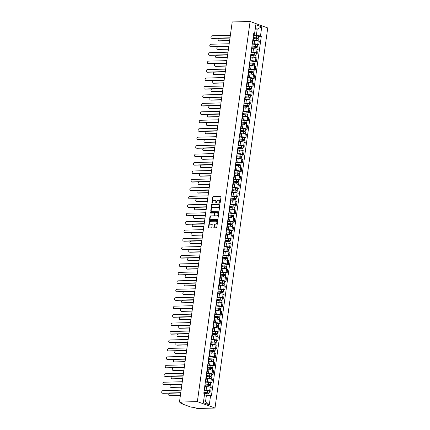 <?xml version="1.0" encoding="UTF-8"?>
<svg xmlns="http://www.w3.org/2000/svg" width="430" height="430" viewBox="0 0 430 430"><rect width="100%" height="100%" fill="white"/><g stroke="black" fill="none" stroke-linecap="round" stroke-linejoin="round"><path stroke-width="0.64" d="M219.859 203.025A0.382 0.285 -70 0 0 220.203 202.643L220.988 196.994A0.548 0.403 -70 0 0 220.644 196.472L213.151 196.666A0.548 0.403 -70 0 0 212.656 197.209L211.877 202.858A0.382 0.285 -70 0 0 212.458 202.842L212.56 202.111A1.747 1.29 -70 0 1 214.129 200.375L214.753 200.358A1.747 1.29 -70 0 1 215.113 200.418A1.747 1.29 -70 0 1 215.849 202.025L215.747 202.756A0.382 0.285 -70 0 0 216.328 202.745L216.43 202.014A1.747 1.29 -70 0 1 217.999 200.278L218.623 200.262A1.747 1.29 -70 0 1 218.988 200.321A1.747 1.29 -70 0 1 219.719 201.928L219.617 202.659A0.382 0.285 -70 0 0 219.859 203.025M213.855 227.293A0.548 0.403 -70 0 0 214.199 227.814L216.301 227.76A0.548 0.403 -70 0 0 216.79 227.217L217.661 220.945A0.548 0.403 -70 0 0 217.322 220.423L209.824 220.617A0.548 0.403 -70 0 0 209.335 221.16L208.464 227.432A0.548 0.403 -70 0 0 208.808 227.954L211.345 227.889A0.548 0.403 -70 0 0 211.839 227.346L212.21 224.659A0.548 0.403 -70 0 0 211.866 224.143L210.609 224.175A1.462 1.08 -70 0 1 210.308 224.127A1.462 1.08 -70 0 1 209.732 222.579A1.462 1.08 -70 0 1 211.001 221.326L215.935 221.203A1.462 1.08 -70 0 1 216.236 221.251A1.462 1.08 -70 0 1 216.811 222.794A1.462 1.08 -70 0 1 215.543 224.046L214.72 224.068A0.548 0.403 -70 0 0 214.231 224.611L213.855 227.293L214.21 227.422A0.548 0.403 -70 0 0 214.291 227.814M197.359 401.62L179.46 402.077L232.205 21.957L250.104 21.5L197.359 401.62L215 408.043L267.745 27.923L250.104 21.5M218.596 211.227A0.548 0.403 -70 0 0 219.085 210.684L219.956 204.411A0.548 0.403 -70 0 0 219.612 203.89L212.119 204.083A0.548 0.403 -70 0 0 211.63 204.626L210.759 210.899A0.548 0.403 -70 0 0 211.103 211.42L218.596 211.227M218.811 212.678L217.94 218.951A0.548 0.403 -70 0 1 217.451 219.494L209.953 219.687A0.548 0.403 -70 0 1 209.614 219.166L209.985 216.478A0.548 0.403 -70 0 1 210.474 215.941L213.517 215.86A0.548 0.403 -70 0 0 214.006 215.317L214.253 213.538A0.548 0.403 -70 0 0 213.909 213.017L210.743 213.097A0.382 0.285 -70 0 1 210.85 212.355L218.467 212.157A0.548 0.403 -70 0 1 218.811 212.678M179.46 402.077L182.583 403.216L181.127 403.528L191.108 407.162L193.978 407.361L197.101 408.5L215 408.043M252.48 42.457A2.558 0.484 7.9 0 1 252.894 42.79L253.388 39.216A2.558 0.484 -172.1 0 0 252.974 38.883M252.281 43.876L254.168 43.828A2.558 0.484 7.9 0 1 257.742 44.365L258.236 40.791A2.558 0.484 -172.1 0 0 254.662 40.253L253.243 40.286M258.236 40.791L259.311 41.183L258.817 44.758L257.522 44.79M252.894 42.79A2.558 0.484 7.9 0 1 252.405 43M257.742 44.365L258.817 44.758M251.308 50.907A2.558 0.484 7.9 0 1 251.722 51.24L252.216 47.666A2.558 0.484 -172.1 0 0 251.803 47.332M256.35 53.239L257.645 53.207L258.14 49.633L257.065 49.24A2.558 0.484 -172.1 0 0 253.49 48.703L252.071 48.735M251.722 51.24A2.558 0.484 7.9 0 1 251.233 51.45M251.109 52.326L252.996 52.277A2.558 0.484 7.9 0 1 256.57 52.815L257.645 53.207M250.136 59.356A2.558 0.484 7.9 0 1 250.55 59.689L251.045 56.115A2.558 0.484 -172.1 0 0 250.631 55.782M255.178 61.689L256.474 61.657L256.968 58.082L255.893 57.69A2.558 0.484 -172.1 0 0 252.319 57.152L250.9 57.185M250.55 59.689A2.558 0.484 7.9 0 1 250.061 59.899M249.938 60.775L251.824 60.727A2.558 0.484 7.9 0 1 255.399 61.264L256.474 61.657M248.965 67.806A2.558 0.484 7.9 0 1 249.378 68.139L249.873 64.564A2.558 0.484 -172.1 0 0 249.459 64.231M254.006 70.138L255.302 70.106L255.796 66.532L254.721 66.139A2.558 0.484 -172.1 0 0 251.147 65.602L249.722 65.634M249.378 68.139A2.558 0.484 7.9 0 1 248.889 68.349M248.766 69.225L250.652 69.176A2.558 0.484 7.9 0 1 254.227 69.714L255.302 70.106M247.787 76.255A2.558 0.484 7.9 0 1 248.207 76.588L248.701 73.014A2.558 0.484 -172.1 0 0 248.287 72.681M252.835 78.588L254.13 78.556L254.625 74.981L253.549 74.589A2.558 0.484 -172.1 0 0 249.975 74.046L248.551 74.084M248.207 76.588A2.558 0.484 7.9 0 1 247.712 76.798M247.594 77.674L249.481 77.626A2.558 0.484 7.9 0 1 253.05 78.163L254.13 78.556M246.616 84.705A2.558 0.484 7.9 0 1 247.035 85.038L247.529 81.463A2.558 0.484 -172.1 0 0 247.116 81.13M251.657 87.037L252.953 87.005L253.453 83.431L252.378 83.038A2.558 0.484 -172.1 0 0 248.803 82.495L247.379 82.533M247.035 85.038A2.558 0.484 7.9 0 1 246.54 85.247M246.422 86.124L248.303 86.075A2.558 0.484 7.9 0 1 251.878 86.613L252.953 87.005M245.444 93.154A2.558 0.484 7.9 0 1 245.858 93.487L246.358 89.913A2.558 0.484 -172.1 0 0 245.939 89.58M250.486 95.487L251.781 95.455L252.281 91.88L251.201 91.488A2.558 0.484 -172.1 0 0 247.632 90.945L246.207 90.983M245.858 93.487A2.558 0.484 7.9 0 1 245.369 93.697M245.25 94.573L247.132 94.525A2.558 0.484 7.9 0 1 250.706 95.062L251.781 95.455M244.272 101.604A2.558 0.484 7.9 0 1 244.686 101.937L245.186 98.362A2.558 0.484 -172.1 0 0 244.767 98.029M249.314 103.936L250.609 103.904L251.104 100.33L250.029 99.937A2.558 0.484 -172.1 0 0 246.454 99.394L245.035 99.432M244.686 101.937A2.558 0.484 7.9 0 1 244.197 102.146M244.073 103.023L245.96 102.974A2.558 0.484 7.9 0 1 249.534 103.512L250.609 103.904M243.1 110.053A2.558 0.484 7.9 0 1 243.514 110.386L244.009 106.812A2.558 0.484 -172.1 0 0 243.595 106.479M248.142 112.386L249.438 112.354L249.932 108.779L248.857 108.387A2.558 0.484 -172.1 0 0 245.283 107.844L243.864 107.882M243.514 110.386A2.558 0.484 7.9 0 1 243.025 110.596M242.902 111.472L244.788 111.424A2.558 0.484 7.9 0 1 248.363 111.961L249.438 112.354M241.929 118.503A2.558 0.484 7.9 0 1 242.343 118.836L242.837 115.261A2.558 0.484 -172.1 0 0 242.423 114.928M246.97 120.835L248.266 120.803L248.76 117.229L247.685 116.836A2.558 0.484 -172.1 0 0 244.111 116.294L242.692 116.331M242.343 118.836A2.558 0.484 7.9 0 1 241.853 119.045M241.73 119.922L243.617 119.873A2.558 0.484 7.9 0 1 247.191 120.411L248.266 120.803M240.757 126.952A2.558 0.484 7.9 0 1 241.171 127.285L241.665 123.711A2.558 0.484 -172.1 0 0 241.251 123.378M245.799 129.285L247.094 129.253L247.589 125.678L246.514 125.286A2.558 0.484 -172.1 0 0 242.939 124.743L241.52 124.781M241.171 127.285A2.558 0.484 7.9 0 1 240.682 127.495M240.558 128.371L242.445 128.323A2.558 0.484 7.9 0 1 246.019 128.86L247.094 129.253M239.585 135.402A2.558 0.484 7.9 0 1 239.999 135.735L240.494 132.16A2.558 0.484 -172.1 0 0 240.08 131.827M244.627 137.734L245.922 137.702L246.417 134.128L245.342 133.735A2.558 0.484 -172.1 0 0 241.767 133.192L240.343 133.23M239.999 135.735A2.558 0.484 7.9 0 1 239.505 135.944M239.386 136.821L241.273 136.772A2.558 0.484 7.9 0 1 244.842 137.31L245.922 137.702M238.408 143.851A2.558 0.484 7.9 0 1 238.827 144.184L239.322 140.61A2.558 0.484 -172.1 0 0 238.908 140.277M243.45 146.184L244.751 146.152L245.245 142.577L244.17 142.185A2.558 0.484 -172.1 0 0 240.596 141.642L239.171 141.68M238.827 144.184A2.558 0.484 7.9 0 1 238.333 144.394M238.215 145.27L240.096 145.222A2.558 0.484 7.9 0 1 243.67 145.759L244.751 146.152M237.236 152.301A2.558 0.484 7.9 0 1 237.65 152.634L238.15 149.059A2.558 0.484 -172.1 0 0 237.736 148.726M242.278 154.633L243.573 154.601L244.073 151.027L242.998 150.634A2.558 0.484 -172.1 0 0 239.424 150.091L238 150.129M237.65 152.634A2.558 0.484 7.9 0 1 237.161 152.844M237.043 153.72L238.924 153.671A2.558 0.484 7.9 0 1 242.499 154.209L243.573 154.601M236.065 160.75A2.558 0.484 7.9 0 1 236.478 161.083L236.978 157.509A2.558 0.484 -172.1 0 0 236.559 157.176M241.106 163.083L242.402 163.051L242.902 159.476L241.821 159.084A2.558 0.484 -172.1 0 0 238.247 158.541L236.828 158.579M236.478 161.083A2.558 0.484 7.9 0 1 235.989 161.293M235.866 162.169L237.752 162.121A2.558 0.484 7.9 0 1 241.327 162.658L242.402 163.051M234.893 169.2A2.558 0.484 7.9 0 1 235.307 169.533L235.807 165.958A2.558 0.484 -172.1 0 0 235.387 165.625M239.935 171.532L241.23 171.5L241.725 167.926L240.65 167.533A2.558 0.484 -172.1 0 0 237.075 166.99L235.656 167.028M235.307 169.533A2.558 0.484 7.9 0 1 234.818 169.743M234.694 170.619L236.581 170.57A2.558 0.484 7.9 0 1 240.155 171.108L241.23 171.5M233.721 177.649A2.558 0.484 7.9 0 1 234.135 177.982L234.629 174.408A2.558 0.484 -172.1 0 0 234.216 174.075M238.763 179.982L240.058 179.95L240.553 176.375L239.478 175.983A2.558 0.484 -172.1 0 0 235.903 175.44L234.484 175.478M234.135 177.982A2.558 0.484 7.9 0 1 233.646 178.192M233.522 179.068L235.409 179.02A2.558 0.484 7.9 0 1 238.983 179.557L240.058 179.95M232.549 186.099A2.558 0.484 7.9 0 1 232.963 186.432L233.458 182.857A2.558 0.484 -172.1 0 0 233.044 182.524M237.591 188.431L238.886 188.399L239.381 184.825L238.306 184.432A2.558 0.484 -172.1 0 0 234.732 183.889L233.313 183.927M232.963 186.432A2.558 0.484 7.9 0 1 232.474 186.642M232.35 187.518L234.237 187.469A2.558 0.484 7.9 0 1 237.811 188.007L238.886 188.399M231.378 194.548A2.558 0.484 7.9 0 1 231.791 194.881L232.286 191.307A2.558 0.484 -172.1 0 0 231.872 190.974M236.419 196.881L237.715 196.849L238.209 193.274L237.134 192.882A2.558 0.484 -172.1 0 0 233.56 192.339L232.135 192.377M231.791 194.881A2.558 0.484 7.9 0 1 231.302 195.091M231.179 195.967L233.065 195.919A2.558 0.484 7.9 0 1 236.64 196.456L237.715 196.849M230.2 202.998A2.558 0.484 7.9 0 1 230.62 203.331L231.114 199.756A2.558 0.484 -172.1 0 0 230.7 199.423M235.248 205.33L236.543 205.298L237.037 201.724L235.962 201.331A2.558 0.484 -172.1 0 0 232.388 200.788L230.964 200.826M230.62 203.331A2.558 0.484 7.9 0 1 230.125 203.541M230.007 204.417L231.894 204.368A2.558 0.484 7.9 0 1 235.463 204.906L236.543 205.298M229.029 211.447A2.558 0.484 7.9 0 1 229.448 211.78L229.942 208.206A2.558 0.484 -172.1 0 0 229.529 207.873M234.071 213.78L235.366 213.748L235.866 210.173L234.791 209.781A2.558 0.484 -172.1 0 0 231.216 209.238L229.792 209.276M229.448 211.78A2.558 0.484 7.9 0 1 228.953 211.99M228.835 212.866L230.716 212.818A2.558 0.484 7.9 0 1 234.291 213.355L235.366 213.748M227.857 219.897A2.558 0.484 7.9 0 1 228.271 220.23L228.771 216.655A2.558 0.484 -172.1 0 0 228.351 216.322M232.899 222.229L234.194 222.197L234.694 218.623L233.614 218.23A2.558 0.484 -172.1 0 0 230.045 217.688L228.62 217.725M228.271 220.23A2.558 0.484 7.9 0 1 227.782 220.439M227.663 221.316L229.545 221.267A2.558 0.484 7.9 0 1 233.119 221.805L234.194 222.197M226.685 228.346A2.558 0.484 7.9 0 1 227.099 228.679L227.599 225.105A2.558 0.484 -172.1 0 0 227.18 224.772M231.727 230.679L233.022 230.647L233.517 227.072L232.442 226.68A2.558 0.484 -172.1 0 0 228.868 226.137L227.448 226.175M227.099 228.679A2.558 0.484 7.9 0 1 226.61 228.889M226.486 229.765L228.373 229.717A2.558 0.484 7.9 0 1 231.947 230.254L233.022 230.647M225.513 236.796A2.558 0.484 7.9 0 1 225.927 237.129L226.422 233.554A2.558 0.484 -172.1 0 0 226.008 233.221M230.555 239.128L231.851 239.096L232.345 235.522L231.27 235.129A2.558 0.484 -172.1 0 0 227.696 234.587L226.277 234.624M225.927 237.129A2.558 0.484 7.9 0 1 225.438 237.338M225.315 238.215L227.201 238.166A2.558 0.484 7.9 0 1 230.776 238.704L231.851 239.096M224.342 245.245A2.558 0.484 7.9 0 1 224.756 245.578L225.25 242.004A2.558 0.484 -172.1 0 0 224.836 241.671M229.383 247.578L230.679 247.546L231.173 243.971L230.098 243.579A2.558 0.484 -172.1 0 0 226.524 243.036L225.105 243.074M224.756 245.578A2.558 0.484 7.9 0 1 224.267 245.788M224.143 246.664L226.029 246.616A2.558 0.484 7.9 0 1 229.604 247.153L230.679 247.546M223.17 253.695A2.558 0.484 7.9 0 1 223.584 254.028L224.078 250.453A2.558 0.484 -172.1 0 0 223.665 250.12M228.212 256.027L229.507 255.995L230.002 252.421L228.927 252.028A2.558 0.484 -172.1 0 0 225.352 251.485L223.933 251.523M223.584 254.028A2.558 0.484 7.9 0 1 223.095 254.237M222.971 255.114L224.858 255.065A2.558 0.484 7.9 0 1 228.432 255.603L229.507 255.995M221.998 262.144A2.558 0.484 7.9 0 1 222.412 262.477L222.907 258.903A2.558 0.484 -172.1 0 0 222.493 258.57M227.04 264.477L228.335 264.445L228.83 260.87L227.755 260.478A2.558 0.484 -172.1 0 0 224.18 259.935L222.756 259.973M222.412 262.477A2.558 0.484 7.9 0 1 221.918 262.687M221.799 263.563L223.686 263.515A2.558 0.484 7.9 0 1 227.255 264.052L228.335 264.445M220.821 270.594A2.558 0.484 7.9 0 1 221.24 270.927L221.735 267.352A2.558 0.484 -172.1 0 0 221.321 267.019M225.863 272.926L227.164 272.894L227.658 269.32L226.583 268.927A2.558 0.484 -172.1 0 0 223.009 268.385L221.584 268.422M221.24 270.927A2.558 0.484 7.9 0 1 220.746 271.137M220.628 272.013L222.509 271.964A2.558 0.484 7.9 0 1 226.083 272.502L227.164 272.894M219.649 279.043A2.558 0.484 7.9 0 1 220.063 279.376L220.563 275.802A2.558 0.484 -172.1 0 0 220.149 275.469M224.691 281.376L225.986 281.344L226.486 277.769L225.411 277.377A2.558 0.484 -172.1 0 0 221.837 276.834L220.413 276.872M220.063 279.376A2.558 0.484 7.9 0 1 219.574 279.586M219.456 280.462L221.337 280.414A2.558 0.484 7.9 0 1 224.911 280.951L225.986 281.344M218.478 287.493A2.558 0.484 7.9 0 1 218.892 287.826L219.391 284.252A2.558 0.484 -172.1 0 0 218.972 283.913M223.519 289.825L224.815 289.793L225.315 286.219L224.234 285.826A2.558 0.484 -172.1 0 0 220.66 285.284L219.241 285.321M218.892 287.826A2.558 0.484 7.9 0 1 218.402 288.036M218.279 288.912L220.165 288.863A2.558 0.484 7.9 0 1 223.74 289.401L224.815 289.793M217.306 295.942A2.558 0.484 7.9 0 1 217.72 296.275L218.22 292.701A2.558 0.484 -172.1 0 0 217.8 292.362M222.348 298.275L223.643 298.243L224.137 294.668L223.062 294.276A2.558 0.484 -172.1 0 0 219.488 293.733L218.069 293.771M217.72 296.275A2.558 0.484 7.9 0 1 217.231 296.485M217.107 297.361L218.994 297.313A2.558 0.484 7.9 0 1 222.568 297.85L223.643 298.243M216.134 304.392A2.558 0.484 7.9 0 1 216.548 304.725L217.042 301.15A2.558 0.484 -172.1 0 0 216.629 300.812M221.176 306.724L222.471 306.692L222.966 303.118L221.891 302.725A2.558 0.484 -172.1 0 0 218.316 302.183L216.897 302.22M216.548 304.725A2.558 0.484 7.9 0 1 216.059 304.935M215.935 305.811L217.822 305.762A2.558 0.484 7.9 0 1 221.396 306.3L222.471 306.692M214.962 312.841A2.558 0.484 7.9 0 1 215.376 313.174L215.871 309.6A2.558 0.484 -172.1 0 0 215.457 309.261M220.004 315.174L221.299 315.142L221.794 311.567L220.719 311.175A2.558 0.484 -172.1 0 0 217.145 310.632L215.726 310.67M215.376 313.174A2.558 0.484 7.9 0 1 214.887 313.384M214.763 314.26L216.65 314.212A2.558 0.484 7.9 0 1 220.225 314.749L221.299 315.142M213.791 321.291A2.558 0.484 7.9 0 1 214.204 321.624L214.699 318.05A2.558 0.484 -172.1 0 0 214.285 317.711M218.832 323.623L220.128 323.591L220.622 320.017L219.547 319.624A2.558 0.484 -172.1 0 0 215.973 319.082L214.549 319.119M214.204 321.624A2.558 0.484 7.9 0 1 213.715 321.833M213.592 322.71L215.478 322.661A2.558 0.484 7.9 0 1 219.053 323.199L220.128 323.591M212.613 329.74A2.558 0.484 7.9 0 1 213.033 330.073L213.527 326.499A2.558 0.484 -172.1 0 0 213.113 326.16M217.661 332.073L218.956 332.041L219.45 328.466L218.375 328.074A2.558 0.484 -172.1 0 0 214.801 327.531L213.377 327.569M213.033 330.073A2.558 0.484 7.9 0 1 212.538 330.283M212.42 331.154L214.307 331.111A2.558 0.484 7.9 0 1 217.876 331.648L218.956 332.041M211.442 338.19A2.558 0.484 7.9 0 1 211.861 338.523L212.355 334.948A2.558 0.484 -172.1 0 0 211.942 334.61M216.483 340.522L217.779 340.49L218.279 336.916L217.204 336.523A2.558 0.484 -172.1 0 0 213.629 335.981L212.205 336.018M211.861 338.523A2.558 0.484 7.9 0 1 211.367 338.733M211.248 339.603L213.129 339.56A2.558 0.484 7.9 0 1 216.704 340.098L217.779 340.49M210.27 346.639A2.558 0.484 7.9 0 1 210.684 346.972L211.184 343.398A2.558 0.484 -172.1 0 0 210.764 343.059M215.312 348.972L216.607 348.94L217.107 345.365L216.027 344.973A2.558 0.484 -172.1 0 0 212.458 344.43L211.033 344.468M210.684 346.972A2.558 0.484 7.9 0 1 210.195 347.182M210.076 348.053L211.958 348.01A2.558 0.484 7.9 0 1 215.532 348.547L216.607 348.94M209.098 355.089A2.558 0.484 7.9 0 1 209.512 355.422L210.012 351.848A2.558 0.484 -172.1 0 0 209.593 351.509M214.14 357.421L215.435 357.389L215.93 353.815L214.855 353.422A2.558 0.484 -172.1 0 0 211.28 352.879L209.861 352.917M209.512 355.422A2.558 0.484 7.9 0 1 209.023 355.631M208.899 356.502L210.786 356.459A2.558 0.484 7.9 0 1 214.36 356.997L215.435 357.389M207.926 363.538A2.558 0.484 7.9 0 1 208.34 363.871L208.835 360.297A2.558 0.484 -172.1 0 0 208.421 359.958M212.968 365.871L214.264 365.839L214.758 362.264L213.683 361.872A2.558 0.484 -172.1 0 0 210.109 361.329L208.69 361.367M208.34 363.871A2.558 0.484 7.9 0 1 207.851 364.081M207.728 364.952L209.614 364.909A2.558 0.484 7.9 0 1 213.189 365.446L214.264 365.839M206.755 371.988A2.558 0.484 7.9 0 1 207.169 372.321L207.663 368.746A2.558 0.484 -172.1 0 0 207.249 368.408M211.797 374.32L213.092 374.288L213.586 370.714L212.511 370.321A2.558 0.484 -172.1 0 0 208.937 369.779L207.518 369.816M207.169 372.321A2.558 0.484 7.9 0 1 206.679 372.531M206.556 373.401L208.442 373.358A2.558 0.484 7.9 0 1 212.017 373.896L213.092 374.288M205.583 380.437A2.558 0.484 7.9 0 1 205.997 380.77L206.491 377.196A2.558 0.484 -172.1 0 0 206.077 376.857M210.625 382.77L211.92 382.738L212.415 379.163L211.34 378.771A2.558 0.484 -172.1 0 0 207.765 378.228L206.346 378.266M205.997 380.77A2.558 0.484 7.9 0 1 205.508 380.98M205.384 381.851L207.271 381.808A2.558 0.484 7.9 0 1 210.845 382.345L211.92 382.738M204.411 388.887A2.558 0.484 7.9 0 1 204.825 389.22L205.32 385.645A2.558 0.484 -172.1 0 0 204.906 385.307M209.453 391.219L210.748 391.187L211.243 387.613L210.168 387.22A2.558 0.484 -172.1 0 0 206.594 386.677L205.169 386.715M204.825 389.22A2.558 0.484 7.9 0 1 204.331 389.429M204.212 390.3L206.099 390.257A2.558 0.484 7.9 0 1 209.673 390.795L210.748 391.187M203.648 400.631L205.572 401.33L206.438 395.106L210.555 395.729L209.292 404.823L203.369 402.668L204.632 393.568L203.799 393.267L253.721 33.513L254.549 33.814L254.173 34.556L253.576 34.567M253.453 35.427L256.361 35.351L257.221 29.122L255.296 28.423M255.194 29.175L257.221 29.122L261.741 26.875L260.478 35.975L256.361 35.351M254.549 33.814L255.812 24.714L261.741 26.875M210.555 395.729L211.383 396.03L261.306 36.276L260.478 35.975M206.438 395.106L204.411 395.154M258.693 36.34L261.306 36.276M205.572 401.33L209.292 404.823M219.988 202.987A0.382 0.285 -70 0 1 219.972 202.788L220.074 202.057A1.747 1.29 -70 0 0 219.338 200.445A1.747 1.29 -70 0 0 219.155 200.401M215.285 200.498A1.747 1.29 -70 0 1 215.468 200.547A1.747 1.29 -70 0 1 216.199 202.154L216.102 202.885A0.382 0.285 -70 0 0 216.118 203.084M220.902 196.607L213.5 196.795A0.548 0.403 -70 0 0 213.011 197.338L212.226 202.987A0.382 0.285 -70 0 0 212.243 203.18M219.875 204.019L212.474 204.212A0.548 0.403 -70 0 0 211.985 204.755L211.114 211.028A0.548 0.403 -70 0 0 211.195 211.415M219.295 205.013A0.382 0.285 -70 0 0 219.053 204.648L212.474 204.814A0.382 0.285 -70 0 0 212.13 205.196L212.022 205.965A1.747 1.29 -70 0 0 212.759 207.577A1.747 1.29 -70 0 0 213.119 207.631L217.618 207.518A1.747 1.29 -70 0 0 219.187 205.782L219.295 205.013L219.644 205.142A0.382 0.285 -70 0 0 219.407 204.777L219.203 204.701M212.941 207.62A1.747 1.29 -70 0 0 213.113 207.701A1.747 1.29 -70 0 0 213.474 207.76L213.119 207.631M219.644 205.142L219.536 205.911A1.747 1.29 -70 0 1 217.972 207.647L213.474 207.76M214.264 213.146A0.548 0.403 -70 0 1 214.602 213.667L214.355 215.446A0.548 0.403 -70 0 1 213.866 215.989L210.829 216.064A0.548 0.403 -70 0 0 210.34 216.607L209.964 219.295A0.548 0.403 -70 0 0 210.044 219.682M218.725 212.291L211.2 212.479A0.382 0.285 -70 0 0 210.888 213.092M216.666 215.779A1.462 1.08 -70 0 0 217.94 214.532A1.462 1.08 -70 0 0 217.365 212.984A1.462 1.08 -70 0 0 217.064 212.936L215.322 212.979A0.548 0.403 -70 0 0 214.833 213.522L214.586 215.301A0.548 0.403 -70 0 0 214.93 215.822L217.021 215.908A1.462 1.08 -70 0 0 218.295 214.656A1.462 1.08 -70 0 0 217.72 213.113A1.462 1.08 -70 0 0 217.532 213.07M215.07 215.876A0.548 0.403 -70 0 0 215.285 215.951L214.93 215.822M217.021 215.908L215.285 215.951M216.408 221.337A1.462 1.08 -70 0 1 216.591 221.38A1.462 1.08 -70 0 1 217.166 222.923A1.462 1.08 -70 0 1 215.892 224.175L215.07 224.197A0.548 0.403 -70 0 0 214.581 224.739L214.21 227.422M210.49 224.17A1.462 1.08 -70 0 0 210.657 224.25A1.462 1.08 -70 0 0 210.958 224.299L210.609 224.175M212.13 224.272L210.958 224.299M217.58 220.558L210.179 220.746A0.548 0.403 -70 0 0 209.689 221.289L208.819 227.561A0.548 0.403 -70 0 0 208.899 227.954M253.033 38.447L258.312 39.108L258.086 40.737M253.141 37.673L256.785 37.845L257.721 38.087L257.403 38.732M229.969 38.071L219.166 38.351A1.279 0.946 -70 0 0 218.053 39.442A1.279 0.946 -70 0 0 218.553 40.796A1.279 0.946 -70 0 0 218.822 40.839L229.625 40.565M253.162 37.523L258.441 38.189L257.941 38.318L257.866 38.85M253.437 35.577L258.709 36.238L258.441 38.189M229.604 40.742L219.278 41.006A1.279 0.946 110 0 1 219.015 40.963L218.553 40.796M257.511 37.964L257.941 38.318M229.986 37.985L212.221 38.437A1.279 0.946 110 0 1 211.958 38.394L211.501 38.227A1.279 0.946 -70 0 0 211.764 38.27L230.007 37.802M230.356 35.314L212.108 35.781A1.279 0.946 -70 0 0 210.996 36.872A1.279 0.946 -70 0 0 211.501 38.227M251.862 46.897L257.14 47.558L256.914 49.187M251.969 46.123L255.613 46.295L256.549 46.537L256.232 47.182M228.798 46.521L217.994 46.8A1.279 0.946 -70 0 0 216.876 47.891A1.279 0.946 -70 0 0 217.381 49.246A1.279 0.946 -70 0 0 217.644 49.289L228.454 49.015M251.991 45.972L257.264 46.639L256.769 46.768L256.694 47.3M252.259 44.027L257.538 44.688L257.264 46.639M228.427 49.192L218.107 49.455A1.279 0.946 110 0 1 217.838 49.412L217.381 49.246M256.339 46.413L256.769 46.768M250.69 55.346L255.968 56.008L255.737 57.636M250.798 54.572L254.442 54.744L255.377 54.986L255.06 55.631M227.626 54.97L216.822 55.25A1.279 0.946 -70 0 0 215.704 56.341A1.279 0.946 -70 0 0 216.209 57.695A1.279 0.946 -70 0 0 216.473 57.738L227.282 57.464M250.819 54.422L256.092 55.088L255.597 55.217L255.522 55.749M251.088 52.476L256.366 53.137L256.092 55.088M227.255 57.641L216.935 57.905A1.279 0.946 110 0 1 216.666 57.862L216.209 57.695M255.162 54.863L255.597 55.217M228.814 46.435L211.049 46.886A1.279 0.946 110 0 1 210.786 46.843L210.324 46.676A1.279 0.946 -70 0 0 210.593 46.719L228.835 46.252M229.185 43.763L210.936 44.231A1.279 0.946 -70 0 0 209.824 45.322A1.279 0.946 -70 0 0 210.324 46.676M227.637 54.884L209.878 55.336A1.279 0.946 110 0 1 209.614 55.293L209.152 55.126A1.279 0.946 -70 0 0 209.421 55.169L227.663 54.701M228.007 52.213L209.765 52.68A1.279 0.946 -70 0 0 208.652 53.772A1.279 0.946 -70 0 0 209.152 55.126M249.518 63.796L254.791 64.457L254.565 66.086M249.626 63.022L253.27 63.194L254.205 63.436L253.883 64.081M226.454 63.42L215.645 63.699A1.279 0.946 -70 0 0 214.532 64.79A1.279 0.946 -70 0 0 215.038 66.145A1.279 0.946 -70 0 0 215.301 66.188L226.11 65.914M249.647 62.871L254.92 63.538L254.426 63.667L254.35 64.199M249.916 60.926L255.189 61.587L254.92 63.538M226.083 66.091L215.758 66.354A1.279 0.946 110 0 1 215.494 66.311L215.038 66.145M253.99 63.312L254.426 63.667M248.346 72.245L253.619 72.906L253.394 74.535M248.454 71.471L252.093 71.643L253.033 71.885L252.711 72.53M225.282 71.869L214.473 72.149A1.279 0.946 -70 0 0 213.361 73.24A1.279 0.946 -70 0 0 213.866 74.594A1.279 0.946 -70 0 0 214.129 74.637L224.938 74.363M248.475 71.321L253.748 71.987L253.254 72.116L253.179 72.648M248.744 69.375L254.017 70.036L253.748 71.987M224.911 74.54L214.586 74.804A1.279 0.946 110 0 1 214.323 74.761L213.866 74.594M252.819 71.762L253.254 72.116M247.175 80.695L252.448 81.356L252.222 82.985M247.282 79.921L250.921 80.093L251.862 80.335L251.539 80.98M224.111 80.319L213.301 80.598A1.279 0.946 -70 0 0 212.189 81.689A1.279 0.946 -70 0 0 212.694 83.044A1.279 0.946 -70 0 0 212.957 83.087L223.761 82.813M247.304 79.77L252.577 80.437L252.077 80.566L252.007 81.098M247.572 77.825L252.845 78.486L252.577 80.437M223.74 82.99L213.414 83.253A1.279 0.946 110 0 1 213.151 83.21L212.694 83.044M251.647 80.211L252.077 80.566M226.465 63.334L208.706 63.785A1.279 0.946 110 0 1 208.442 63.742L207.98 63.575A1.279 0.946 -70 0 0 208.249 63.618L226.492 63.151M226.836 60.662L208.593 61.13A1.279 0.946 -70 0 0 207.48 62.221A1.279 0.946 -70 0 0 207.98 63.575M225.293 71.783L207.534 72.235A1.279 0.946 110 0 1 207.265 72.192L206.808 72.025A1.279 0.946 -70 0 0 207.072 72.068L225.32 71.6M225.664 69.112L207.421 69.579A1.279 0.946 -70 0 0 206.303 70.67A1.279 0.946 -70 0 0 206.808 72.025M224.121 80.233L206.362 80.684A1.279 0.946 110 0 1 206.094 80.641L205.637 80.474A1.279 0.946 -70 0 0 205.9 80.517L224.148 80.05M224.492 77.561L206.25 78.029A1.279 0.946 -70 0 0 205.131 79.12A1.279 0.946 -70 0 0 205.637 80.474M246.003 89.144L251.276 89.806L251.05 91.434M246.11 88.37L249.749 88.542L250.685 88.784L250.368 89.429M222.939 88.768L212.13 89.048A1.279 0.946 -70 0 0 211.017 90.139A1.279 0.946 -70 0 0 211.517 91.493A1.279 0.946 -70 0 0 211.786 91.536L222.589 91.262M246.127 88.22L251.405 88.886L250.905 89.015L250.835 89.547M246.401 86.274L251.674 86.935L251.405 88.886M222.568 91.439L212.243 91.703A1.279 0.946 110 0 1 211.979 91.66L211.517 91.493M250.475 88.661L250.905 89.015M222.95 88.682L205.185 89.134A1.279 0.946 110 0 1 204.922 89.091L204.465 88.924A1.279 0.946 -70 0 0 204.728 88.967L222.976 88.499M223.321 86.011L205.072 86.478A1.279 0.946 -70 0 0 203.96 87.569A1.279 0.946 -70 0 0 204.465 88.924M244.831 97.594L250.104 98.255L249.878 99.884M244.933 96.82L248.578 96.992L249.513 97.234L249.196 97.879M221.767 97.218L210.958 97.497A1.279 0.946 -70 0 0 209.845 98.588A1.279 0.946 -70 0 0 210.345 99.943A1.279 0.946 -70 0 0 210.614 99.986L221.418 99.712M244.955 96.669L250.233 97.336L249.733 97.465L249.658 97.997M245.229 94.724L250.502 95.385L250.233 97.336M221.396 99.889L211.071 100.152A1.279 0.946 110 0 1 210.807 100.109L210.345 99.943M249.303 97.11L249.733 97.465M221.778 97.132L204.013 97.583A1.279 0.946 110 0 1 203.75 97.54L203.293 97.373A1.279 0.946 -70 0 0 203.557 97.416L221.799 96.949M222.149 94.46L203.901 94.928A1.279 0.946 -70 0 0 202.788 96.019A1.279 0.946 -70 0 0 203.293 97.373M243.654 106.043L248.932 106.704L248.707 108.333M243.762 105.269L247.406 105.441L248.341 105.683L248.024 106.328M220.59 105.667L209.786 105.947A1.279 0.946 -70 0 0 208.674 107.038A1.279 0.946 -70 0 0 209.174 108.392A1.279 0.946 -70 0 0 209.437 108.435L220.246 108.161M243.783 105.119L249.056 105.785L248.561 105.914L248.486 106.446M244.057 103.173L249.33 103.834L249.056 105.785M220.219 108.338L209.899 108.602A1.279 0.946 110 0 1 209.63 108.559L209.174 108.392M248.131 105.56L248.561 105.914M220.606 105.581L202.842 106.033A1.279 0.946 110 0 1 202.578 105.99L202.121 105.823A1.279 0.946 -70 0 0 202.385 105.866L220.628 105.398M220.977 102.91L202.729 103.377A1.279 0.946 -70 0 0 201.616 104.469A1.279 0.946 -70 0 0 202.121 105.823M242.482 114.493L247.761 115.154L247.529 116.783M242.59 113.719L246.234 113.891L247.169 114.133L246.852 114.778M219.418 114.117L208.614 114.396A1.279 0.946 -70 0 0 207.496 115.487A1.279 0.946 -70 0 0 208.002 116.842A1.279 0.946 -70 0 0 208.265 116.885L219.074 116.611M242.611 113.568L247.884 114.235L247.39 114.364L247.314 114.896M242.88 111.623L248.158 112.284L247.884 114.235M219.047 116.788L208.727 117.051A1.279 0.946 110 0 1 208.459 117.008L208.002 116.842M246.954 114.009L247.39 114.364M219.434 114.031L201.67 114.482A1.279 0.946 110 0 1 201.407 114.439L200.944 114.272A1.279 0.946 -70 0 0 201.213 114.316L219.456 113.848M219.805 111.359L201.557 111.827A1.279 0.946 -70 0 0 200.445 112.918A1.279 0.946 -70 0 0 200.944 114.272M241.311 122.942L246.583 123.603L246.358 125.232M241.418 122.168L245.062 122.34L245.998 122.582L245.675 123.227M218.246 122.566L207.443 122.846A1.279 0.946 -70 0 0 206.325 123.937A1.279 0.946 -70 0 0 206.83 125.291A1.279 0.946 -70 0 0 207.093 125.334L217.902 125.06M241.44 122.018L246.712 122.684L246.218 122.813L246.143 123.345M241.708 120.072L246.987 120.733L246.712 122.684M217.876 125.237L207.556 125.501A1.279 0.946 110 0 1 207.287 125.458L206.83 125.291M245.783 122.459L246.218 122.813M218.257 122.48L200.498 122.932A1.279 0.946 110 0 1 200.235 122.889L199.773 122.722A1.279 0.946 -70 0 0 200.041 122.765L218.284 122.297M218.628 119.809L200.385 120.276A1.279 0.946 -70 0 0 199.273 121.368A1.279 0.946 -70 0 0 199.773 122.722M240.139 131.392L245.412 132.053L245.186 133.682M240.246 130.618L243.891 130.79L244.826 131.032L244.503 131.677M217.075 131.016L206.266 131.295A1.279 0.946 -70 0 0 205.153 132.386A1.279 0.946 -70 0 0 205.658 133.741A1.279 0.946 -70 0 0 205.922 133.784L216.731 133.51M240.268 130.467L245.541 131.134L245.046 131.263L244.971 131.795M240.537 128.522L245.809 129.183L245.541 131.134M216.704 133.687L206.378 133.95A1.279 0.946 110 0 1 206.115 133.907L205.658 133.741M244.611 130.908L245.046 131.263M217.085 130.93L199.326 131.381A1.279 0.946 110 0 1 199.058 131.338L198.601 131.171A1.279 0.946 -70 0 0 198.864 131.214L217.112 130.747M217.456 128.258L199.214 128.726A1.279 0.946 -70 0 0 198.096 129.817A1.279 0.946 -70 0 0 198.601 131.171M238.967 139.841L244.24 140.502L244.014 142.131M239.075 139.067L242.713 139.239L243.654 139.481L243.332 140.126M215.903 139.465L205.094 139.745A1.279 0.946 -70 0 0 203.981 140.836A1.279 0.946 -70 0 0 204.486 142.19A1.279 0.946 -70 0 0 204.75 142.233L215.559 141.959M239.096 138.917L244.369 139.583L243.875 139.712L243.799 140.245M239.365 136.971L244.638 137.632L244.369 139.583M215.532 142.136L205.207 142.4A1.279 0.946 110 0 1 204.943 142.357L204.486 142.19M243.439 139.358L243.875 139.712M215.914 139.379L198.155 139.831A1.279 0.946 110 0 1 197.886 139.788L197.429 139.621A1.279 0.946 -70 0 0 197.692 139.664L215.941 139.196M216.285 136.708L198.042 137.175A1.279 0.946 -70 0 0 196.924 138.267A1.279 0.946 -70 0 0 197.429 139.621M237.795 148.291L243.068 148.952L242.843 150.581M237.903 147.517L241.542 147.689L242.477 147.931L242.16 148.576M214.731 147.915L203.922 148.194A1.279 0.946 -70 0 0 202.809 149.285A1.279 0.946 -70 0 0 203.309 150.64A1.279 0.946 -70 0 0 203.578 150.683L214.382 150.409M237.924 147.366L243.197 148.033L242.697 148.162L242.627 148.694M238.193 145.421L243.466 146.082L243.197 148.033M214.36 150.586L204.035 150.849A1.279 0.946 110 0 1 203.772 150.806L203.309 150.64M242.267 147.807L242.697 148.162M214.742 147.829L196.983 148.28A1.279 0.946 110 0 1 196.714 148.237L196.257 148.071A1.279 0.946 -70 0 0 196.521 148.113L214.769 147.646M215.113 145.157L196.87 145.625A1.279 0.946 -70 0 0 195.752 146.716A1.279 0.946 -70 0 0 196.257 148.071M236.624 156.74L241.897 157.401L241.671 159.03M236.731 155.966L240.37 156.138L241.305 156.38L240.988 157.025M213.559 156.364L202.75 156.644A1.279 0.946 -70 0 0 201.638 157.735A1.279 0.946 -70 0 0 202.138 159.089A1.279 0.946 -70 0 0 202.406 159.132L213.21 158.858M236.747 155.816L242.025 156.482L241.526 156.611L241.456 157.143M237.021 153.87L242.294 154.531L242.025 156.482M213.189 159.035L202.863 159.299A1.279 0.946 110 0 1 202.6 159.256L202.138 159.089M241.096 156.257L241.526 156.611M213.57 156.278L195.806 156.73A1.279 0.946 110 0 1 195.542 156.687L195.086 156.52A1.279 0.946 -70 0 0 195.349 156.563L213.597 156.095M213.941 153.607L195.693 154.074A1.279 0.946 -70 0 0 194.58 155.166A1.279 0.946 -70 0 0 195.086 156.52M235.447 165.19L240.725 165.851L240.499 167.48M235.554 164.416L239.198 164.588L240.133 164.83L239.816 165.475M212.382 164.814L201.579 165.093A1.279 0.946 -70 0 0 200.466 166.184A1.279 0.946 -70 0 0 200.966 167.539A1.279 0.946 -70 0 0 201.235 167.582L212.038 167.308M235.575 164.265L240.854 164.932L240.354 165.061L240.279 165.593M235.85 162.32L241.123 162.981L240.854 164.932M212.017 167.485L201.691 167.748A1.279 0.946 110 0 1 201.428 167.705L200.966 167.539M239.924 164.706L240.354 165.061M212.399 164.728L194.634 165.179A1.279 0.946 110 0 1 194.371 165.136L193.914 164.97A1.279 0.946 -70 0 0 194.177 165.012L212.42 164.545M212.769 162.056L194.521 162.524A1.279 0.946 -70 0 0 193.409 163.615A1.279 0.946 -70 0 0 193.914 164.97M234.275 173.639L239.553 174.3L239.327 175.929M234.382 172.865L238.026 173.037L238.962 173.279L238.645 173.924M211.211 173.263L200.407 173.543A1.279 0.946 -70 0 0 199.289 174.634A1.279 0.946 -70 0 0 199.794 175.988A1.279 0.946 -70 0 0 200.057 176.031L210.867 175.757M234.404 172.715L239.677 173.381L239.182 173.51L239.107 174.042M234.673 170.769L239.951 171.43L239.677 173.381M210.84 175.934L200.52 176.198A1.279 0.946 110 0 1 200.251 176.155L199.794 175.988M238.752 173.156L239.182 173.51M211.227 173.177L193.462 173.629A1.279 0.946 110 0 1 193.199 173.586L192.737 173.419A1.279 0.946 -70 0 0 193.005 173.462L211.248 172.994M211.598 170.506L193.35 170.973A1.279 0.946 -70 0 0 192.237 172.064A1.279 0.946 -70 0 0 192.737 173.419M233.103 182.089L238.381 182.75L238.15 184.379M233.21 181.315L236.855 181.487L237.79 181.729L237.473 182.374M210.039 181.713L199.235 181.992A1.279 0.946 -70 0 0 198.117 183.083A1.279 0.946 -70 0 0 198.622 184.438A1.279 0.946 -70 0 0 198.886 184.481L209.695 184.207M233.232 181.164L238.505 181.831L238.01 181.96L237.935 182.492M233.501 179.219L238.779 179.88L238.505 181.831M209.668 184.384L199.348 184.647A1.279 0.946 110 0 1 199.079 184.604L198.622 184.438M237.575 181.605L238.01 181.96M210.05 181.627L192.291 182.078A1.279 0.946 110 0 1 192.027 182.035L191.565 181.869A1.279 0.946 -70 0 0 191.834 181.911L210.076 181.444M210.421 178.955L192.178 179.423A1.279 0.946 -70 0 0 191.065 180.514A1.279 0.946 -70 0 0 191.565 181.869M231.931 190.538L237.204 191.2L236.978 192.828M232.039 189.764L235.683 189.936L236.618 190.178L236.296 190.823M208.867 190.162L198.058 190.442A1.279 0.946 -70 0 0 196.945 191.533A1.279 0.946 -70 0 0 197.451 192.887A1.279 0.946 -70 0 0 197.714 192.93L208.523 192.656M232.06 189.614L237.333 190.28L236.839 190.409L236.763 190.941M232.329 187.668L237.602 188.329L237.333 190.28M208.496 192.833L198.171 193.097A1.279 0.946 110 0 1 197.907 193.054L197.451 192.887M236.403 190.055L236.839 190.409M208.878 190.076L191.119 190.528A1.279 0.946 110 0 1 190.855 190.485L190.393 190.318A1.279 0.946 -70 0 0 190.662 190.361L208.905 189.893M209.249 187.405L191.006 187.872A1.279 0.946 -70 0 0 189.893 188.963A1.279 0.946 -70 0 0 190.393 190.318M230.759 198.988L236.032 199.649L235.807 201.278M230.867 198.214L234.506 198.386L235.447 198.628L235.124 199.273M207.695 198.612L196.886 198.891A1.279 0.946 -70 0 0 195.774 199.982A1.279 0.946 -70 0 0 196.279 201.337A1.279 0.946 -70 0 0 196.542 201.38L207.351 201.106M230.888 198.063L236.161 198.73L235.667 198.859L235.592 199.391M231.157 196.118L236.43 196.779L236.161 198.73M207.325 201.283L196.999 201.546A1.279 0.946 110 0 1 196.736 201.503L196.279 201.337M235.231 198.504L235.667 198.859M207.706 198.526L189.947 198.977A1.279 0.946 110 0 1 189.678 198.934L189.221 198.767A1.279 0.946 -70 0 0 189.485 198.81L207.733 198.343M208.077 195.854L189.834 196.322A1.279 0.946 -70 0 0 188.716 197.413A1.279 0.946 -70 0 0 189.221 198.767M229.588 207.437L234.861 208.099L234.635 209.727M229.695 206.663L233.334 206.835L234.275 207.077L233.952 207.722M206.524 207.061L195.714 207.341A1.279 0.946 -70 0 0 194.602 208.432A1.279 0.946 -70 0 0 195.107 209.786A1.279 0.946 -70 0 0 195.37 209.829L206.174 209.555M229.717 206.513L234.99 207.179L234.49 207.308L234.42 207.84M229.986 204.567L235.258 205.228L234.99 207.179M206.153 209.732L195.827 209.996A1.279 0.946 110 0 1 195.564 209.953L195.107 209.786M234.06 206.954L234.49 207.308M206.534 206.975L188.775 207.427A1.279 0.946 110 0 1 188.507 207.384L188.05 207.217A1.279 0.946 -70 0 0 188.313 207.26L206.561 206.792M206.905 204.304L188.662 204.771A1.279 0.946 -70 0 0 187.544 205.862A1.279 0.946 -70 0 0 188.05 207.217M228.416 215.887L233.689 216.548L233.463 218.177M228.524 215.113L232.162 215.285L233.098 215.527L232.78 216.172M205.352 215.511L194.543 215.79A1.279 0.946 -70 0 0 193.43 216.881A1.279 0.946 -70 0 0 193.93 218.236A1.279 0.946 -70 0 0 194.199 218.279L205.002 218.005M228.54 214.962L233.818 215.629L233.318 215.758L233.248 216.29M228.814 213.017L234.087 213.678L233.818 215.629M204.981 218.182L194.656 218.445A1.279 0.946 110 0 1 194.392 218.402L193.93 218.236M232.888 215.403L233.318 215.758M205.363 215.425L187.598 215.876A1.279 0.946 110 0 1 187.335 215.833L186.878 215.666A1.279 0.946 -70 0 0 187.141 215.709L205.389 215.242M205.733 212.753L187.485 213.221A1.279 0.946 -70 0 0 186.373 214.312A1.279 0.946 -70 0 0 186.878 215.666M227.244 224.336L232.517 224.998L232.291 226.626M227.346 223.562L230.991 223.734L231.926 223.976L231.609 224.621M204.18 223.96L193.371 224.24A1.279 0.946 -70 0 0 192.258 225.331A1.279 0.946 -70 0 0 192.758 226.685A1.279 0.946 -70 0 0 193.027 226.728L203.831 226.454M227.368 223.412L232.646 224.078L232.146 224.207L232.076 224.739M227.642 221.466L232.915 222.127L232.646 224.078M203.809 226.631L193.484 226.895A1.279 0.946 110 0 1 193.221 226.852L192.758 226.685M231.716 223.853L232.146 224.207M204.191 223.874L186.426 224.326A1.279 0.946 110 0 1 186.163 224.283L185.706 224.116A1.279 0.946 -70 0 0 185.97 224.159L204.212 223.691M204.562 221.203L186.314 221.67A1.279 0.946 -70 0 0 185.201 222.761A1.279 0.946 -70 0 0 185.706 224.116M226.067 232.786L231.345 233.447L231.12 235.076M226.175 232.012L229.819 232.184L230.754 232.426L230.437 233.071M203.003 232.41L192.199 232.689A1.279 0.946 -70 0 0 191.087 233.78A1.279 0.946 -70 0 0 191.587 235.135A1.279 0.946 -70 0 0 191.855 235.178L202.659 234.904M226.196 231.861L231.469 232.528L230.975 232.657L230.899 233.189M226.47 229.916L231.743 230.577L231.469 232.528M202.632 235.081L192.312 235.344A1.279 0.946 110 0 1 192.043 235.301L191.587 235.135M230.544 232.302L230.975 232.657M203.019 232.324L185.255 232.775A1.279 0.946 110 0 1 184.991 232.732L184.534 232.565A1.279 0.946 -70 0 0 184.798 232.608L203.041 232.141M203.39 229.652L185.142 230.12A1.279 0.946 -70 0 0 184.029 231.211A1.279 0.946 -70 0 0 184.534 232.565M224.895 241.235L230.174 241.897L229.948 243.525M225.003 240.461L228.647 240.633L229.582 240.875L229.265 241.52M201.831 240.859L191.027 241.139A1.279 0.946 -70 0 0 189.909 242.23A1.279 0.946 -70 0 0 190.415 243.584A1.279 0.946 -70 0 0 190.678 243.627L201.487 243.353M225.024 240.311L230.297 240.977L229.803 241.106L229.727 241.638M225.293 238.365L230.571 239.026L230.297 240.977M201.46 243.53L191.14 243.794A1.279 0.946 110 0 1 190.872 243.751L190.415 243.584M229.367 240.752L229.803 241.106M201.847 240.773L184.083 241.225A1.279 0.946 110 0 1 183.82 241.182L183.357 241.015A1.279 0.946 -70 0 0 183.626 241.058L201.869 240.59M202.218 238.102L183.97 238.569A1.279 0.946 -70 0 0 182.857 239.66A1.279 0.946 -70 0 0 183.357 241.015M223.724 249.685L228.996 250.346L228.771 251.975M223.831 248.911L227.475 249.083L228.411 249.325L228.088 249.97M200.659 249.309L189.856 249.588A1.279 0.946 -70 0 0 188.738 250.679A1.279 0.946 -70 0 0 189.243 252.034A1.279 0.946 -70 0 0 189.506 252.077L200.315 251.803M223.853 248.76L229.125 249.427L228.631 249.556L228.556 250.088M224.121 246.815L229.4 247.476L229.125 249.427M200.289 251.98L189.969 252.243A1.279 0.946 110 0 1 189.7 252.2L189.243 252.034M228.196 249.201L228.631 249.556M200.67 249.223L182.911 249.674A1.279 0.946 110 0 1 182.648 249.631L182.186 249.464A1.279 0.946 -70 0 0 182.454 249.507L200.697 249.04M201.041 246.551L182.798 247.019A1.279 0.946 -70 0 0 181.686 248.11A1.279 0.946 -70 0 0 182.186 249.464M222.552 258.134L227.825 258.796L227.599 260.424M222.659 257.36L226.304 257.532L227.239 257.774L226.916 258.419M199.488 257.758L188.679 258.038A1.279 0.946 -70 0 0 187.566 259.129A1.279 0.946 -70 0 0 188.071 260.483A1.279 0.946 -70 0 0 188.335 260.526L199.144 260.252M222.681 257.21L227.954 257.876L227.459 258.005L227.384 258.537M222.95 255.264L228.222 255.925L227.954 257.876M199.117 260.429L188.791 260.693A1.279 0.946 110 0 1 188.528 260.65L188.071 260.483M227.024 257.651L227.459 258.005M199.499 257.672L181.739 258.124A1.279 0.946 110 0 1 181.471 258.081L181.014 257.914A1.279 0.946 -70 0 0 181.277 257.957L199.525 257.489M199.869 255.001L181.627 255.468A1.279 0.946 -70 0 0 180.509 256.56A1.279 0.946 -70 0 0 181.014 257.914M221.38 266.584L226.653 267.245L226.427 268.874M221.488 265.81L225.126 265.982L226.067 266.224L225.745 266.869M198.316 266.208L187.507 266.487A1.279 0.946 -70 0 0 186.394 267.578A1.279 0.946 -70 0 0 186.9 268.933A1.279 0.946 -70 0 0 187.163 268.976L197.972 268.702M221.509 265.659L226.782 266.326L226.287 266.455L226.212 266.987M221.778 263.714L227.051 264.375L226.782 266.326M197.945 268.879L187.62 269.142A1.279 0.946 110 0 1 187.356 269.099L186.9 268.933M225.852 266.1L226.287 266.455M198.327 266.122L180.568 266.573A1.279 0.946 110 0 1 180.299 266.53L179.842 266.363A1.279 0.946 -70 0 0 180.105 266.406L198.354 265.939M198.698 263.45L180.455 263.918A1.279 0.946 -70 0 0 179.337 265.009A1.279 0.946 -70 0 0 179.842 266.363M220.208 275.033L225.481 275.694L225.255 277.323M220.316 274.259L223.955 274.431L224.89 274.673L224.573 275.318M197.144 274.657L186.335 274.937A1.279 0.946 -70 0 0 185.222 276.028A1.279 0.946 -70 0 0 185.722 277.382A1.279 0.946 -70 0 0 185.991 277.425L196.795 277.151M220.337 274.109L225.61 274.775L225.11 274.904L225.04 275.437M220.606 272.163L225.879 272.824L225.61 274.775M196.773 277.329L186.448 277.592A1.279 0.946 110 0 1 186.185 277.549L185.722 277.382M224.68 274.55L225.11 274.904M197.155 274.571L179.396 275.023A1.279 0.946 110 0 1 179.127 274.98L178.67 274.813A1.279 0.946 -70 0 0 178.934 274.856L197.182 274.388M197.526 271.9L179.283 272.367A1.279 0.946 -70 0 0 178.165 273.458A1.279 0.946 -70 0 0 178.67 274.813M219.037 283.483L224.309 284.144L224.084 285.773M219.144 282.709L222.783 282.881L223.718 283.123L223.401 283.768M195.972 283.107L185.163 283.386A1.279 0.946 -70 0 0 184.051 284.477A1.279 0.946 -70 0 0 184.551 285.832A1.279 0.946 -70 0 0 184.819 285.875L195.623 285.601M219.16 282.558L224.439 283.225L223.939 283.354L223.869 283.886M219.434 280.613L224.707 281.274L224.439 283.225M195.602 285.778L185.276 286.041A1.279 0.946 110 0 1 185.013 285.998L184.551 285.832M223.509 282.999L223.939 283.354M195.983 283.021L178.219 283.472A1.279 0.946 110 0 1 177.955 283.429L177.499 283.262A1.279 0.946 -70 0 0 177.762 283.305L196.01 282.838M196.354 280.349L178.106 280.817A1.279 0.946 -70 0 0 176.993 281.908A1.279 0.946 -70 0 0 177.499 283.262M217.859 291.932L223.138 292.594L222.912 294.222M217.967 291.158L221.611 291.33L222.547 291.572L222.229 292.217M194.795 291.556L183.992 291.836A1.279 0.946 -70 0 0 182.879 292.927A1.279 0.946 -70 0 0 183.379 294.281A1.279 0.946 -70 0 0 183.648 294.324L194.451 294.05M217.988 291.008L223.267 291.674L222.767 291.803L222.692 292.335M218.263 289.062L223.535 289.723L223.267 291.674M194.43 294.227L184.104 294.491A1.279 0.946 110 0 1 183.841 294.448L183.379 294.281M222.337 291.449L222.767 291.803M194.811 291.47L177.047 291.922A1.279 0.946 110 0 1 176.784 291.879L176.327 291.712A1.279 0.946 -70 0 0 176.59 291.755L194.833 291.287M195.182 288.799L176.934 289.266A1.279 0.946 -70 0 0 175.822 290.358A1.279 0.946 -70 0 0 176.327 291.712M216.688 300.382L221.966 301.043L221.74 302.672M216.795 299.608L220.439 299.78L221.375 300.022L221.058 300.667M193.624 300.006L182.82 300.285A1.279 0.946 -70 0 0 181.702 301.376A1.279 0.946 -70 0 0 182.207 302.731A1.279 0.946 -70 0 0 182.471 302.774L193.28 302.5M216.817 299.457L222.09 300.124L221.595 300.253L221.52 300.785M217.085 297.512L222.364 298.173L222.09 300.124M193.253 302.677L182.933 302.94A1.279 0.946 110 0 1 182.664 302.897L182.207 302.731M221.165 299.898L221.595 300.253M193.64 299.92L175.875 300.371A1.279 0.946 110 0 1 175.612 300.328L175.15 300.161A1.279 0.946 -70 0 0 175.418 300.204L193.661 299.737M194.011 297.248L175.762 297.716A1.279 0.946 -70 0 0 174.65 298.807A1.279 0.946 -70 0 0 175.15 300.161M215.516 308.831L220.794 309.492L220.563 311.121M215.624 308.057L219.268 308.229L220.203 308.471L219.886 309.116M192.452 308.455L181.648 308.735A1.279 0.946 -70 0 0 180.53 309.826A1.279 0.946 -70 0 0 181.035 311.18A1.279 0.946 -70 0 0 181.299 311.223L192.108 310.949M215.645 307.907L220.918 308.573L220.423 308.702L220.348 309.235M215.914 305.961L221.192 306.622L220.918 308.573M192.081 311.127L181.761 311.39A1.279 0.946 110 0 1 181.492 311.347L181.035 311.18M219.988 308.348L220.423 308.702M192.468 308.369L174.704 308.821A1.279 0.946 110 0 1 174.44 308.778L173.978 308.611A1.279 0.946 -70 0 0 174.247 308.654L192.489 308.186M192.833 305.698L174.591 306.165A1.279 0.946 -70 0 0 173.478 307.256A1.279 0.946 -70 0 0 173.978 308.611M214.344 317.281L219.617 317.942L219.391 319.571M214.452 316.507L218.096 316.679L219.031 316.921L218.709 317.566M191.28 316.905L180.476 317.184A1.279 0.946 -70 0 0 179.358 318.275A1.279 0.946 -70 0 0 179.864 319.63A1.279 0.946 -70 0 0 180.127 319.673L190.936 319.399M214.473 316.356L219.746 317.023L219.252 317.152L219.176 317.679M214.742 314.411L220.02 315.072L219.746 317.023M190.909 319.576L180.584 319.839A1.279 0.946 110 0 1 180.321 319.796L179.864 319.63M218.816 316.797L219.252 317.152M191.291 316.819L173.532 317.27A1.279 0.946 110 0 1 173.268 317.227L172.806 317.06A1.279 0.946 -70 0 0 173.075 317.103L191.318 316.636M191.662 314.147L173.419 314.615A1.279 0.946 -70 0 0 172.306 315.706A1.279 0.946 -70 0 0 172.806 317.06M213.173 325.73L218.445 326.392L218.22 328.02M213.28 324.956L216.919 325.128L217.859 325.37L217.537 326.015M190.108 325.354L179.299 325.634A1.279 0.946 -70 0 0 178.187 326.725A1.279 0.946 -70 0 0 178.692 328.079A1.279 0.946 -70 0 0 178.955 328.122L189.764 327.848M213.301 324.806L218.574 325.472L218.08 325.601L218.005 326.128M213.57 322.86L218.843 323.521L218.574 325.472M189.737 328.025L179.412 328.289A1.279 0.946 110 0 1 179.149 328.246L178.692 328.079M217.644 325.247L218.08 325.601M190.119 325.268L172.36 325.72A1.279 0.946 110 0 1 172.091 325.677L171.635 325.51A1.279 0.946 -70 0 0 171.898 325.553L190.146 325.085M190.49 322.597L172.247 323.064A1.279 0.946 -70 0 0 171.129 324.156A1.279 0.946 -70 0 0 171.635 325.51M212.001 334.18L217.274 334.841L217.048 336.47M212.108 333.406L215.747 333.578L216.688 333.82L216.365 334.465M188.937 333.804L178.127 334.083A1.279 0.946 -70 0 0 177.015 335.174A1.279 0.946 -70 0 0 177.52 336.529A1.279 0.946 -70 0 0 177.783 336.572L188.587 336.298M212.13 333.255L217.403 333.922L216.903 334.051L216.833 334.578M212.399 331.31L217.671 331.971L217.403 333.922M188.566 336.475L178.24 336.738A1.279 0.946 110 0 1 177.977 336.695L177.52 336.529M216.473 333.696L216.903 334.051M188.947 333.718L171.188 334.169A1.279 0.946 110 0 1 170.92 334.126L170.463 333.959A1.279 0.946 -70 0 0 170.726 334.002L188.974 333.535M189.318 331.046L171.075 331.514A1.279 0.946 -70 0 0 169.957 332.605A1.279 0.946 -70 0 0 170.463 333.959M210.829 342.629L216.102 343.29L215.876 344.919M210.936 341.855L214.575 342.027L215.511 342.269L215.194 342.914M187.765 342.253L176.956 342.533A1.279 0.946 -70 0 0 175.843 343.624A1.279 0.946 -70 0 0 176.343 344.978A1.279 0.946 -70 0 0 176.612 345.021L187.416 344.747M210.953 341.705L216.231 342.371L215.731 342.5L215.661 343.027M211.227 339.759L216.5 340.42L216.231 342.371M187.394 344.925L177.069 345.188A1.279 0.946 110 0 1 176.805 345.145L176.343 344.978M215.301 342.146L215.731 342.5M187.776 342.167L170.011 342.619A1.279 0.946 110 0 1 169.748 342.576L169.291 342.409A1.279 0.946 -70 0 0 169.554 342.452L187.802 341.984M188.147 339.496L169.898 339.963A1.279 0.946 -70 0 0 168.786 341.054A1.279 0.946 -70 0 0 169.291 342.409M209.657 351.079L214.93 351.74L214.704 353.369M209.759 350.305L213.404 350.477L214.339 350.719L214.022 351.364M186.593 350.703L175.784 350.982A1.279 0.946 -70 0 0 174.671 352.073A1.279 0.946 -70 0 0 175.171 353.428A1.279 0.946 -70 0 0 175.44 353.471L186.244 353.197M209.781 350.154L215.059 350.821L214.559 350.95L214.489 351.477M210.055 348.209L215.328 348.87L215.059 350.821M186.222 353.374L175.897 353.637A1.279 0.946 110 0 1 175.633 353.594L175.171 353.428M214.129 350.595L214.559 350.95M186.604 350.617L168.839 351.068A1.279 0.946 110 0 1 168.576 351.025L168.119 350.858A1.279 0.946 -70 0 0 168.383 350.901L186.625 350.434M186.975 347.945L168.727 348.413A1.279 0.946 -70 0 0 167.614 349.504A1.279 0.946 -70 0 0 168.119 350.858M208.48 359.528L213.758 360.19L213.533 361.818M208.588 358.754L212.232 358.926L213.167 359.168L212.85 359.813M185.416 359.152L174.612 359.432A1.279 0.946 -70 0 0 173.5 360.523A1.279 0.946 -70 0 0 174 361.877A1.279 0.946 -70 0 0 174.268 361.92L185.072 361.646M208.609 358.604L213.887 359.27L213.387 359.399L213.312 359.926M208.883 356.658L214.156 357.319L213.887 359.27M185.045 361.823L174.725 362.087A1.279 0.946 110 0 1 174.456 362.044L174 361.877M212.957 359.045L213.387 359.399M185.432 359.066L167.668 359.518A1.279 0.946 110 0 1 167.404 359.475L166.948 359.308A1.279 0.946 -70 0 0 167.211 359.351L185.454 358.883M185.803 356.395L167.555 356.862A1.279 0.946 -70 0 0 166.442 357.954A1.279 0.946 -70 0 0 166.948 359.308M207.308 367.978L212.587 368.639L212.361 370.268M207.416 367.204L211.06 367.376L211.995 367.618L211.678 368.263M184.244 367.602L173.44 367.881A1.279 0.946 -70 0 0 172.322 368.972A1.279 0.946 -70 0 0 172.828 370.327A1.279 0.946 -70 0 0 173.091 370.37L183.9 370.096M207.437 367.053L212.71 367.72L212.216 367.849L212.141 368.376M207.706 365.108L212.984 365.769L212.71 367.72M183.873 370.273L173.553 370.536A1.279 0.946 110 0 1 173.285 370.493L172.828 370.327M211.78 367.494L212.216 367.849M184.26 367.516L166.496 367.967A1.279 0.946 110 0 1 166.233 367.924L165.77 367.757A1.279 0.946 -70 0 0 166.039 367.8L184.282 367.333M184.631 364.844L166.383 365.312A1.279 0.946 -70 0 0 165.27 366.403A1.279 0.946 -70 0 0 165.77 367.757M206.137 376.427L211.409 377.088L211.184 378.717M206.244 375.653L209.888 375.825L210.824 376.067L210.501 376.712M183.072 376.051L172.269 376.331A1.279 0.946 -70 0 0 171.151 377.422A1.279 0.946 -70 0 0 171.656 378.776A1.279 0.946 -70 0 0 171.919 378.819L182.728 378.545M206.266 375.503L211.538 376.169L211.044 376.298L210.969 376.825M206.534 373.557L211.813 374.218L211.538 376.169M182.702 378.722L172.382 378.986A1.279 0.946 110 0 1 172.113 378.943L171.656 378.776M210.609 375.944L211.044 376.298M183.083 375.965L165.324 376.417A1.279 0.946 110 0 1 165.061 376.374L164.599 376.207A1.279 0.946 -70 0 0 164.867 376.25L183.11 375.782M183.454 373.294L165.211 373.761A1.279 0.946 -70 0 0 164.099 374.852A1.279 0.946 -70 0 0 164.599 376.207M204.965 384.877L210.238 385.538L210.012 387.167M205.072 384.103L208.717 384.275L209.652 384.517L209.329 385.162M181.901 384.501L171.092 384.78A1.279 0.946 -70 0 0 169.979 385.871A1.279 0.946 -70 0 0 170.484 387.226A1.279 0.946 -70 0 0 170.748 387.269L181.557 386.995M205.094 383.952L210.367 384.619L209.872 384.748L209.797 385.275M205.363 382.007L210.635 382.668L210.367 384.619M181.53 387.172L171.204 387.435A1.279 0.946 110 0 1 170.941 387.392L170.484 387.226M209.437 384.393L209.872 384.748M181.911 384.415L164.152 384.866A1.279 0.946 110 0 1 163.884 384.823L163.427 384.656A1.279 0.946 -70 0 0 163.69 384.7L181.938 384.232M182.282 381.743L164.04 382.211A1.279 0.946 -70 0 0 162.927 383.302A1.279 0.946 -70 0 0 163.427 384.656M203.981 393.332L209.066 393.988L208.862 395.471M203.901 392.552L207.54 392.724L208.48 392.966L208.158 393.611M180.729 392.95L169.92 393.23A1.279 0.946 -70 0 0 168.807 394.321A1.279 0.946 -70 0 0 169.312 395.675A1.279 0.946 -70 0 0 169.576 395.718L180.385 395.444M203.922 392.402L209.195 393.068L208.7 393.197L208.625 393.724M204.191 390.456L209.464 391.117L209.195 393.068M180.358 395.621L170.033 395.885A1.279 0.946 110 0 1 169.769 395.842L169.312 395.675M208.265 392.843L208.7 393.197M180.74 392.864L162.981 393.316A1.279 0.946 110 0 1 162.712 393.273L162.255 393.106A1.279 0.946 -70 0 0 162.518 393.149L180.767 392.681M181.111 390.193L162.868 390.66A1.279 0.946 -70 0 0 161.75 391.752A1.279 0.946 -70 0 0 162.255 393.106M210.845 382.345L211.34 378.771M212.017 373.896L212.511 370.321M213.189 365.446L213.683 361.872M214.36 356.997L214.855 353.422M215.532 348.547L216.027 344.973M216.704 340.098L217.204 336.523M217.876 331.648L218.375 328.074M219.053 323.199L219.547 319.624M220.225 314.749L220.719 311.175M221.396 306.3L221.891 302.725M222.568 297.85L223.062 294.276M223.74 289.401L224.234 285.826M224.911 280.951L225.411 277.377M226.083 272.502L226.583 268.927M227.255 264.052L227.755 260.478M228.432 255.603L228.927 252.028M229.604 247.153L230.098 243.579M230.776 238.704L231.27 235.129M231.947 230.254L232.442 226.68M233.119 221.805L233.614 218.23M234.291 213.355L234.791 209.781M235.463 204.906L235.962 201.331M236.64 196.456L237.134 192.882M237.811 188.007L238.306 184.432M238.983 179.557L239.478 175.983M240.155 171.108L240.65 167.533M241.327 162.658L241.821 159.084M242.499 154.209L242.998 150.634M243.67 145.759L244.17 142.185M244.842 137.31L245.342 133.735M246.019 128.86L246.514 125.286M247.191 120.411L247.685 116.836M248.363 111.961L248.857 108.387M249.534 103.512L250.029 99.937M250.706 95.062L251.201 91.488M251.878 86.613L252.378 83.038M253.05 78.163L253.549 74.589M254.227 69.714L254.721 66.139M255.399 61.264L255.893 57.69M256.57 52.815L257.065 49.24M209.673 390.795L210.168 387.22M206.099 390.257L206.594 386.677M207.271 381.808L207.765 378.228M208.442 373.358L208.937 369.779M209.614 364.909L210.109 361.329M210.786 356.459L211.28 352.879M211.958 348.01L212.458 344.43M213.129 339.56L213.629 335.981M214.307 331.111L214.801 327.531M215.478 322.661L215.973 319.082M216.65 314.212L217.145 310.632M217.822 305.762L218.316 302.183M218.994 297.313L219.488 293.733M220.165 288.863L220.66 285.284M221.337 280.414L221.837 276.834M222.509 271.964L223.009 268.385M223.686 263.515L224.18 259.935M224.858 255.065L225.352 251.485M226.029 246.616L226.524 243.036M227.201 238.166L227.696 234.587M228.373 229.717L228.868 226.137M229.545 221.267L230.045 217.688M230.716 212.818L231.216 209.238M231.894 204.368L232.388 200.788M233.065 195.919L233.56 192.339M234.237 187.469L234.732 183.889M235.409 179.02L235.903 175.44M236.581 170.57L237.075 166.99M237.752 162.121L238.247 158.541M238.924 153.671L239.424 150.091M240.096 145.222L240.596 141.642M241.273 136.772L241.767 133.192M242.445 128.323L242.939 124.743M243.617 119.873L244.111 116.294M244.788 111.424L245.283 107.844M245.96 102.974L246.454 99.394M247.132 94.525L247.632 90.945M248.303 86.075L248.803 82.495M249.481 77.626L249.975 74.046M250.652 69.176L251.147 65.602M251.824 60.727L252.319 57.152M252.996 52.277L253.49 48.703M254.168 43.828L254.662 40.253M181.336 402.76L181.267 403.249M220.074 202.057L219.719 201.928M216.102 202.885L215.747 202.756M216.199 202.154L215.849 202.025M212.226 202.987L211.877 202.858M213.011 197.338L212.656 197.209M213.5 196.795L213.151 196.666M219.972 202.788L219.617 202.659M211.114 211.028L210.759 210.899M211.985 204.755L211.63 204.626M212.474 204.212L212.119 204.083M217.972 207.647L217.618 207.518M219.536 205.911L219.187 205.782M209.964 219.295L209.614 219.166M210.34 216.607L209.985 216.478M210.829 216.064L210.474 215.941M213.866 215.989L213.517 215.86M214.355 215.446L214.006 215.317M214.602 213.667L214.253 213.538M211.2 212.479L210.85 212.355M214.581 224.739L214.231 224.611M215.07 224.197L214.72 224.068M215.892 224.175L215.543 224.046M208.819 227.561L208.464 227.432M209.689 221.289L209.335 221.16M210.179 220.746L209.824 220.617M256.361 38.598L256.119 40.334M256.758 35.728L256.49 37.679M219.278 41.006L218.822 40.839M211.764 38.27L212.221 38.437M255.189 47.047L254.947 48.784M255.587 44.177L255.318 46.128M218.107 49.455L217.644 49.289M254.017 55.497L253.775 57.233M254.415 52.627L254.141 54.578M216.935 57.905L216.473 57.738M210.593 46.719L211.049 46.886M209.421 55.169L209.878 55.336M252.84 63.946L252.603 65.683M253.243 61.076L252.969 63.027M215.758 66.354L215.301 66.188M251.668 72.396L251.432 74.132M252.066 69.526L251.797 71.477M214.586 74.804L214.129 74.637M250.496 80.845L250.255 82.581M250.894 77.975L250.625 79.926M213.414 83.253L212.957 83.087M208.249 63.618L208.706 63.785M207.072 72.068L207.534 72.235M205.9 80.517L206.362 80.684M249.325 89.295L249.083 91.031M249.722 86.425L249.454 88.376M212.243 91.703L211.786 91.536M204.728 88.967L205.185 89.134M248.153 97.744L247.911 99.481M248.551 94.874L248.282 96.825M211.071 100.152L210.614 99.986M203.557 97.416L204.013 97.583M246.981 106.194L246.739 107.93M247.379 103.324L247.11 105.275M209.899 108.602L209.437 108.435M202.385 105.866L202.842 106.033M245.809 114.643L245.568 116.38M246.207 111.773L245.933 113.724M208.727 117.051L208.265 116.885M201.213 114.316L201.67 114.482M244.638 123.093L244.396 124.829M245.035 120.223L244.761 122.174M207.556 125.501L207.093 125.334M200.041 122.765L200.498 122.932M243.461 131.542L243.224 133.279M243.864 128.672L243.59 130.623M206.378 133.95L205.922 133.784M198.864 131.214L199.326 131.381M242.289 139.992L242.052 141.728M242.687 137.122L242.418 139.073M205.207 142.4L204.75 142.233M197.692 139.664L198.155 139.831M241.117 148.441L240.875 150.177M241.515 145.571L241.246 147.522M204.035 150.849L203.578 150.683M196.521 148.113L196.983 148.28M239.945 156.891L239.703 158.627M240.343 154.021L240.074 155.972M202.863 159.299L202.406 159.132M195.349 156.563L195.806 156.73M238.774 165.34L238.532 167.076M239.171 162.47L238.903 164.421M201.691 167.748L201.235 167.582M194.177 165.012L194.634 165.179M237.602 173.79L237.36 175.526M238 170.92L237.731 172.871M200.52 176.198L200.057 176.031M193.005 173.462L193.462 173.629M236.43 182.239L236.188 183.975M236.828 179.369L236.554 181.32M199.348 184.647L198.886 184.481M191.834 181.911L192.291 182.078M235.258 190.689L235.017 192.425M235.656 187.819L235.382 189.77M198.171 193.097L197.714 192.93M190.662 190.361L191.119 190.528M234.081 199.138L233.845 200.875M234.479 196.268L234.21 198.219M196.999 201.546L196.542 201.38M189.485 198.81L189.947 198.977M232.909 207.588L232.668 209.324M233.307 204.718L233.038 206.669M195.827 209.996L195.37 209.829M188.313 207.26L188.775 207.427M231.738 216.037L231.496 217.774M232.135 213.167L231.867 215.118M194.656 218.445L194.199 218.279M187.141 215.709L187.598 215.876M230.566 224.487L230.324 226.223M230.964 221.617L230.695 223.568M193.484 226.895L193.027 226.728M185.97 224.159L186.426 224.326M229.394 232.936L229.152 234.673M229.792 230.066L229.523 232.017M192.312 235.344L191.855 235.178M184.798 232.608L185.255 232.775M228.222 241.386L227.981 243.122M228.62 238.516L228.346 240.467M191.14 243.794L190.678 243.627M183.626 241.058L184.083 241.225M227.051 249.835L226.809 251.572M227.448 246.965L227.174 248.916M189.969 252.243L189.506 252.077M182.454 249.507L182.911 249.674M225.874 258.285L225.637 260.021M226.277 255.415L226.003 257.366M188.791 260.693L188.335 260.526M181.277 257.957L181.739 258.124M224.702 266.734L224.465 268.471M225.1 263.864L224.831 265.815M187.62 269.142L187.163 268.976M180.105 266.406L180.568 266.573M223.53 275.184L223.288 276.92M223.928 272.314L223.659 274.265M186.448 277.592L185.991 277.425M178.934 274.856L179.396 275.023M222.358 283.633L222.117 285.369M222.756 280.763L222.487 282.714M185.276 286.041L184.819 285.875M177.762 283.305L178.219 283.472M221.187 292.083L220.945 293.819M221.584 289.213L221.316 291.164M184.104 294.491L183.648 294.324M176.59 291.755L177.047 291.922M220.015 300.532L219.773 302.269M220.413 297.662L220.144 299.613M182.933 302.94L182.471 302.774M175.418 300.204L175.875 300.371M218.843 308.982L218.601 310.718M219.241 306.112L218.967 308.063M181.761 311.39L181.299 311.223M174.247 308.654L174.704 308.821M217.671 317.431L217.429 319.167M218.069 314.561L217.795 316.512M180.584 319.839L180.127 319.673M173.075 317.103L173.532 317.27M216.494 325.881L216.258 327.617M216.892 323.011L216.623 324.962M179.412 328.289L178.955 328.122M171.898 325.553L172.36 325.72M215.322 334.33L215.081 336.067M215.72 331.46L215.451 333.411M178.24 336.738L177.783 336.572M170.726 334.002L171.188 334.169M214.151 342.78L213.909 344.516M214.549 339.91L214.28 341.861M177.069 345.188L176.612 345.021M169.554 342.452L170.011 342.619M212.979 351.229L212.737 352.965M213.377 348.359L213.108 350.31M175.897 353.637L175.44 353.471M168.383 350.901L168.839 351.068M211.807 359.679L211.565 361.415M212.205 356.809L211.936 358.76M174.725 362.087L174.268 361.92M167.211 359.351L167.668 359.518M210.635 368.128L210.394 369.864M211.033 365.258L210.759 367.209M173.553 370.536L173.091 370.37M166.039 367.8L166.496 367.967M209.464 376.578L209.222 378.314M209.861 373.708L209.587 375.659M172.382 378.986L171.919 378.819M164.867 376.25L165.324 376.417M208.287 385.027L208.05 386.763M208.69 382.157L208.416 384.108M171.204 387.435L170.748 387.269M163.69 384.7L164.152 384.866M207.115 393.477L206.884 395.17M207.513 390.607L207.244 392.558M170.033 395.885L169.576 395.718M162.518 393.149L162.981 393.316M180.874 403.351L180.971 402.625M219.338 200.445L218.988 200.321M215.468 200.547L215.113 200.418M219.483 204.787L219.133 204.658M213.113 207.701L212.759 207.577M214.376 213.162L214.022 213.033M217.72 213.113L217.365 212.984M215.167 215.935L214.817 215.806M216.591 221.38L216.236 221.251M210.657 224.25L210.308 224.127"/></g></svg>
